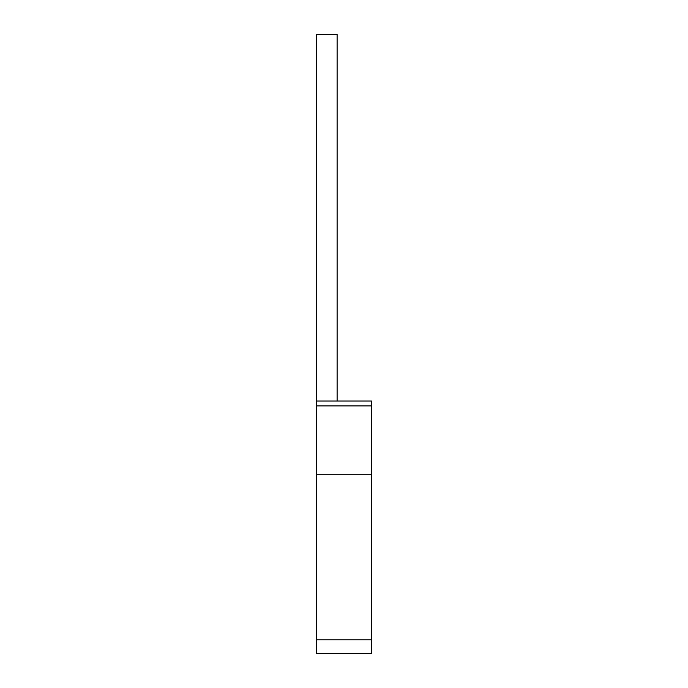 <?xml version="1.0" encoding="UTF-8"?>
<svg xmlns="http://www.w3.org/2000/svg" width="688" height="688" viewBox="0 0 688 688"><rect width="100%" height="100%" fill="white"/><g stroke="black" fill="none" stroke-linecap="round" stroke-linejoin="round"><path stroke-width="1.03" d="M316.48 639.84L316.48 34.4L337.12 34.4L337.12 401.035L371.52 401.035L371.52 653.6L316.48 653.6L316.48 639.84L371.52 639.84M316.48 405.92L371.52 405.92M316.48 474.72L371.52 474.72M316.48 401.035L337.12 401.035"/></g></svg>
